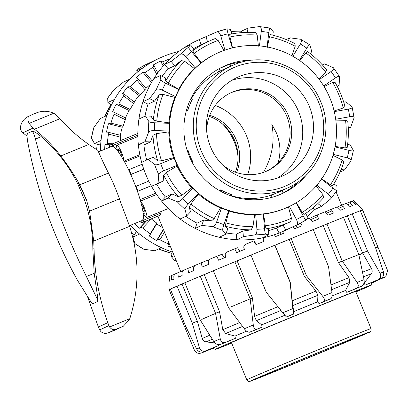 <?xml version="1.0" encoding="UTF-8"?>
<svg xmlns="http://www.w3.org/2000/svg" width="408" height="408" viewBox="0 0 408 408"><rect width="100%" height="100%" fill="white"/><g stroke="black" fill="none" stroke-linecap="round" stroke-linejoin="round"><path stroke-width="0.61" d="M140.689 201.578A8.736 1.576 67.7 0 1 146.717 214.838A8.736 1.576 67.7 0 1 146.62 217.459A8.736 1.576 67.7 0 1 143.101 212.767M143.851 221.896L160.538 215.047L161.267 212.94L144.08 219.994A43.258 7.808 67.7 0 1 143.999 221.019A43.258 7.808 67.7 0 1 143.851 221.896L142.876 219.535M158.36 215.939L141.729 222.89A43.258 7.808 67.7 0 1 141.02 222.411A43.258 7.808 67.7 0 1 140.26 221.784L140.077 221.335M109.563 147.308L109.456 147.043A43.258 7.808 67.7 0 1 109.538 146.023A43.258 7.808 67.7 0 1 109.686 145.146L110.43 146.951M137.833 133.472L111.807 144.151A43.258 7.808 67.7 0 1 112.516 144.631A43.258 7.808 67.7 0 1 113.276 145.258L114.097 147.247M117.723 151.067A8.736 1.576 67.7 0 1 116.912 145.187A8.736 1.576 67.7 0 1 119.014 147.288A8.736 1.576 67.7 0 1 123.843 160.63M142.173 164.215L128.938 169.641A43.258 7.808 67.7 0 1 130.065 171.946A43.258 7.808 67.7 0 1 131.182 174.308L130.749 174.512M148.772 181.101L136.119 186.288A43.258 7.808 67.7 0 1 136.996 188.766A43.258 7.808 67.7 0 1 137.828 191.209L137.465 191.377M360.279 254.373A87.006 0.745 157.6 0 0 361.58 253.689A87.006 0.745 157.6 0 0 338.467 262.655L342.225 261.059L326.946 223.982A104.662 0.898 -22.4 0 1 343.485 217.342L358.765 254.414L364.064 279.613A104.662 0.898 157.6 0 0 357.143 282.392C358.754 285.075 358.606 287.018 356.684 288.211A99.496 0.852 -22.4 0 1 361.646 286.222C363.701 284.968 364.507 282.764 364.064 279.613M141.678 205.387A4.309 0.775 67.7 0 1 144.029 209.095A4.309 0.775 67.7 0 1 144.947 213.359A4.309 0.775 67.7 0 1 144.937 213.359A4.309 0.775 67.7 0 1 142.627 209.768M119.483 153.5A4.309 0.775 67.7 0 1 118.585 149.287A4.309 0.775 67.7 0 1 118.595 149.287A4.309 0.775 67.7 0 1 120.926 152.924A4.309 0.775 67.7 0 1 121.88 157.248M247.671 174.634A54.269 53.377 64.9 0 0 215.286 105.432M200.7 320A87.006 0.745 157.6 0 0 202.108 319.566M250.15 298.87A87.006 0.745 157.6 0 0 230.908 306.918M219.545 311.712A87.006 0.745 157.6 0 0 201.97 319.331M146.62 217.459L168.244 208.565M161.267 212.94L160.742 211.66M263.466 172.375C272.269 156.779 275.038 140.663 271.764 124.027L276.293 132.666C280.413 142.917 281.025 152.954 278.123 162.766M151.19 185.722L137.828 191.209M135.686 186.492L136.119 186.288M130.769 174.553L143.784 169.213M143.759 169.147L131.182 174.308M128.576 169.81L128.938 169.641M140.061 155.831L124.68 162.144M137.833 135.181L113.276 145.258M112.781 146.518L111.807 144.151M111.848 144.259L109.686 145.146M140.944 220.983L141.729 222.89M143.259 218.01L144.08 219.994M137.481 191.423L151.225 185.783M155.759 193.208L140.128 199.624M104.723 149.292A101.618 99.945 -115.1 0 1 104.917 144.605L107.345 143.58A99.924 98.282 -115.1 0 1 108.482 134.13L107.896 132.156L106.498 132.11A101.618 99.945 -115.1 0 1 108.452 123.777L110.986 123.129A99.924 98.282 -115.1 0 1 114.046 114.148L113.903 112.164L112.572 111.919A101.618 99.945 -115.1 0 1 116.204 104.198L118.769 103.943A99.924 98.282 -115.1 0 1 123.619 95.829L123.904 93.922L122.686 93.498A101.618 99.945 -115.1 0 1 127.832 86.731L130.351 86.863A99.924 98.282 -115.1 0 1 136.772 79.968L137.471 78.229L136.394 77.653A101.618 99.945 -115.1 0 1 142.831 72.129L145.217 72.634A99.924 98.282 -115.1 0 1 152.939 67.259L154 65.775L153.097 65.076A101.618 99.945 -115.1 0 1 160.548 61.042L162.731 61.883A99.924 98.282 -115.1 0 1 170.284 58.67M172.431 56.712L172.069 56.319A101.618 99.945 -115.1 0 1 173.374 55.886M159.324 58.242A104.662 102.938 64.9 0 0 143.269 67.641L136.7 70.717L138.74 68.559A104.662 102.938 -115.1 0 1 148.094 63.5L159.324 58.242A104.662 102.938 64.9 0 1 163.802 56.279A104.662 102.938 64.9 0 1 165.623 55.549A104.662 102.938 -115.1 0 1 178.923 51.418M114.153 89.633L107.692 98.129A104.662 102.938 -115.1 0 1 114.153 89.633L123.313 82.192L129.877 79.121A104.662 102.938 -115.1 0 1 143.269 67.641M129.877 79.121A104.662 102.938 64.9 0 0 114.434 99.424L107.87 102.495L107.692 98.129M93.835 127.597L91.387 138.057A104.662 102.938 -115.1 0 1 93.835 127.597L100.327 118.544L106.891 115.474A104.662 102.938 -115.1 0 1 114.434 99.424M106.891 115.474A104.662 102.938 64.9 0 0 101.036 140.474L94.472 143.545L91.387 138.057M100.434 151.052A104.662 102.938 -115.1 0 1 101.036 140.474M148.094 63.5L138.74 68.559M137.465 72.129L136.7 70.717M111.328 105.198L107.87 102.495M100.679 144.539L99.889 144.906L94.472 143.545M143.708 249.181L143.993 249.283A104.662 102.938 -115.1 0 1 134.875 243.571L143.703 249.186M134.875 243.571L133.028 237.099L139.592 234.024A104.662 102.938 64.9 0 0 161.384 247.681L154.821 250.752L143.993 249.283M136.981 231.831L135.92 232.325L133.028 237.099M176.307 260.819A104.662 102.938 -115.1 0 1 174.614 260.503L174.685 260.544M174.614 260.503L171.498 256.861L174.165 255.617M172.115 251.981L171.498 256.861M160.548 61.042L163.22 66.004M162.731 61.883L164.296 64.79M142.831 72.129L151.526 82.452M145.217 72.634L152.327 81.075M127.832 86.731L139.113 95.554A87.261 85.828 64.9 0 0 134.201 101.974M130.351 86.863L140.301 94.651L139.113 95.554M116.204 104.198L129.02 110.481A87.261 85.828 64.9 0 0 125.531 117.861M118.769 103.943L130.081 109.487L129.02 110.481M108.452 123.777L122.247 127.245A87.261 85.828 64.9 0 0 120.35 135.288M110.986 123.129L123.165 126.189L122.247 127.245M104.917 144.605L110.517 144.804M107.345 143.58L112.736 143.774M164.49 232.152L159.885 239.756L157.529 239.501L156.585 240.562A101.618 99.945 -115.1 0 1 149.323 236.008L150.272 233.815L156.769 223.094L156.682 223.859A87.261 85.828 64.9 0 0 162.644 227.664M149.323 236.008L156.682 223.859M170.702 247.217A101.618 99.945 -115.1 0 1 167.877 246.095L168.846 242.714M167.877 246.095L168.958 242.984M150.424 84.42A87.261 85.828 64.9 0 0 145.967 88.317M151.215 218.994L142.734 227.99L140.495 227.312L139.388 228.235A101.618 99.945 -115.1 0 1 134.512 223.62M139.388 228.235L146.135 221.08M156.585 240.562L163.353 229.388M154 65.775L157.789 72.802M156.723 74.282L152.939 67.259M137.471 78.229L146.064 88.429L144.942 89.663L136.772 79.968M123.904 93.922L134.39 102.122L133.579 103.622L123.619 95.829M113.903 112.164L125.817 118.004L125.368 119.697L114.046 114.148M107.896 132.156L120.717 135.38L120.666 137.195L108.482 134.13M140.495 227.312L146.523 220.922M157.529 239.501L163.475 229.689M156.769 223.094A87.261 85.828 -115.1 0 1 151.368 218.933M120.181 140.719A87.261 85.828 -115.1 0 1 120.666 137.195M123.165 126.189A87.261 85.828 -115.1 0 1 125.368 119.697M130.081 109.487A87.261 85.828 -115.1 0 1 133.579 103.622M140.301 94.651A87.261 85.828 -115.1 0 1 144.942 89.663M168.438 243.887A99.924 98.282 -115.1 0 1 159.885 239.756M150.272 233.815A99.924 98.282 -115.1 0 1 142.734 227.99M139.592 234.024A104.662 102.938 -115.1 0 1 130.198 225.389M172.752 252.195A104.662 102.938 -115.1 0 1 161.384 247.681M330.873 298.676C331.939 297.825 332.311 295.795 331.995 292.587A104.662 0.898 157.6 0 0 322.738 296.361C324.62 298.931 325.12 300.604 324.233 301.385A99.496 0.852 -22.4 0 1 330.873 298.676L325.691 300.941A84.68 0.729 157.6 0 0 319.056 303.649L317.623 301.813A84.68 0.729 157.6 0 0 305.832 306.643A84.68 0.729 157.6 0 0 293.709 311.625L293.949 313.951A84.68 0.729 157.6 0 0 286.783 316.904L286.355 316.945A99.496 0.852 -22.4 0 1 293.515 313.987L292.811 308.642A104.662 0.898 157.6 0 0 282.82 312.763L286.355 316.945M317.623 301.813L317.919 295.27L315.95 291.062L304.434 276.496L306.408 275.635L291.128 238.563A104.662 0.898 -22.4 0 1 313.247 229.536L328.532 266.608L331.995 292.587M284.871 315.272A84.68 0.729 157.6 0 0 261.722 324.87L262.012 327.175A84.68 0.729 157.6 0 0 255.556 329.863L249.589 332.199A99.496 0.852 -22.4 0 1 256.046 329.511C254.714 329.644 253.796 328.144 253.291 325.003A104.662 0.898 157.6 0 0 244.29 328.756C246.32 331.26 248.084 332.408 249.589 332.199M246.656 331.163A84.68 0.729 157.6 0 0 234.967 336.08L235.401 338.329A84.68 0.729 157.6 0 0 230.775 340.292L220.305 344.52A99.496 0.852 -22.4 0 1 224.93 342.557C222.61 343.108 221.054 341.868 220.269 338.844A104.662 0.898 157.6 0 0 213.817 341.583C215.694 344.143 217.857 345.122 220.305 344.52M218.494 344.729L218.724 345.484A84.68 0.729 157.6 0 0 216.725 346.377L203.556 351.767A99.496 0.852 -22.4 0 1 205.556 350.87C202.623 351.686 200.588 350.65 199.451 347.774A104.662 0.898 157.6 0 0 196.661 349.019L185.645 326.191L170.36 289.119A104.662 0.898 157.6 0 0 169.141 289.772A104.662 0.898 157.6 0 0 169.152 289.782L194.432 350.237C195.932 352.971 198.206 353.899 201.272 353.017L202.246 352.69A99.496 0.852 -22.4 0 1 201.272 353.017L214.562 347.524M355.904 291.914A84.68 0.729 157.6 0 0 371.902 284.84A84.68 0.729 157.6 0 0 307.474 310.621A84.68 0.729 157.6 0 0 215.322 349.375A84.68 0.729 157.6 0 0 231.662 343.123M231.555 342.868A70.033 0.602 -22.4 0 1 228.863 343.796A70.033 0.602 -22.4 0 1 229.888 343.255A70.033 0.602 -22.4 0 1 299.253 314.135A70.033 0.602 -22.4 0 1 358.362 290.42A70.033 0.602 -22.4 0 1 357.342 290.96A70.033 0.602 -22.4 0 1 355.801 291.659M304.434 276.496L289.155 239.425A99.062 0.852 157.6 0 0 282.122 242.306A99.062 0.852 157.6 0 0 274.992 245.234L290.277 282.305L292.174 300.818L293.709 311.625M282.627 231.601L283.494 233.34A101.618 0.872 157.6 0 0 279.587 234.942A101.618 0.872 157.6 0 0 275.655 236.558L274.334 234.758M263.701 237.645L263.027 238.966L263.981 241.358A101.618 0.872 157.6 0 0 256.02 244.642L253.73 240.944A99.924 0.857 157.6 0 0 244.963 244.571L243.668 246.962L244.428 249.436A101.618 0.872 157.6 0 0 236.691 252.644L234.753 248.804A99.924 0.857 157.6 0 0 226.415 252.266L225.109 254.669L225.685 257.219A101.618 0.872 157.6 0 0 218.515 260.212L216.934 256.219A99.924 0.857 157.6 0 0 209.391 259.376L208.156 261.752L208.565 264.369A101.618 0.872 157.6 0 0 202.276 267.016L201.057 262.874A99.924 0.857 157.6 0 0 194.641 265.577L193.56 267.898L193.826 270.575A101.618 0.872 157.6 0 0 188.685 272.753L187.813 268.474A99.924 0.857 157.6 0 0 182.799 270.611L181.953 272.84L182.111 275.563A101.618 0.872 157.6 0 0 178.347 277.185L177.781 272.774A99.924 0.857 157.6 0 0 174.394 274.252L173.844 276.359L173.925 279.118A101.618 0.872 157.6 0 0 171.702 280.107L171.401 275.584A99.924 0.857 157.6 0 0 169.784 276.338L169.631 281.076A101.618 0.872 157.6 0 0 169.05 281.398L168.953 276.787A99.924 0.857 157.6 0 0 168.927 276.818L169.141 289.772L170.422 289.257M170.36 289.119A104.662 0.898 -22.4 0 1 170.671 288.971A104.662 0.898 -22.4 0 1 177.026 286.141L192.306 323.212L199.451 347.774M213.817 341.583L200.134 319.841L184.85 282.77A104.662 0.898 157.6 0 0 177.026 286.141L182.039 284.09L197.319 321.162L202.266 338.467C202.893 340.405 204.173 341.547 206.106 341.894L214.95 342.95M184.85 282.77A104.662 0.898 -22.4 0 1 200.272 276.231L215.552 313.303L220.269 338.844M244.29 328.756L228.638 307.81L213.359 270.733A104.662 0.898 157.6 0 0 200.272 276.231L204.26 274.62L219.54 311.697L222.794 329.684L225.675 333.509L234.967 336.08M213.359 270.733A104.662 0.898 -22.4 0 1 234.865 261.768L250.15 298.84L253.291 325.003M282.82 312.763L266.23 292.174L250.946 255.097A104.662 0.898 157.6 0 0 234.865 261.768L237.14 260.875L252.419 297.952L254.597 316.368L256.321 320.673L261.722 324.87M250.946 255.097A104.662 0.898 -22.4 0 1 274.829 245.249L290.108 282.321L292.811 308.642M289.155 239.425L291.128 238.563A104.662 0.898 157.6 0 0 283.04 241.878A104.662 0.898 157.6 0 0 274.829 245.249L274.992 245.234M360.361 210.916L362.554 210.013A104.662 0.898 -22.4 0 1 362.671 210.008A104.662 0.898 -22.4 0 1 362.676 210.008L384.249 262.349L362.554 210.013A104.662 0.898 157.6 0 0 360.305 210.773L375.584 247.85L383.474 271.968A104.662 0.898 157.6 0 0 380.088 273.268C381.358 276.094 380.695 278.241 378.094 279.71A99.496 0.852 -22.4 0 1 380.521 278.776C383.189 277.282 384.168 275.012 383.474 271.968M371.122 282.948L385.764 276.782L387.6 270.57L384.249 262.349M214.69 347.84L211.324 348.937M185.706 326.329L184.431 326.859M214.588 347.585L202.246 352.69M196.661 349.019C198.273 351.686 200.568 352.604 203.556 351.767M218.724 345.484L205.556 350.87M197.319 321.162L192.306 323.212M235.401 338.329L224.93 342.557M219.54 311.697L215.552 313.303M262.012 327.175L256.046 329.511M252.419 297.952L250.15 298.84M293.949 313.951L293.515 313.987M322.738 296.361L306.408 275.635M319.056 303.649L324.233 301.385M357.143 282.392L342.225 261.059M361.646 286.222L351.752 290.394A84.68 0.729 157.6 0 0 346.79 292.388L345.489 290.496L349.809 282.316L349.008 277.629L338.462 262.645L323.177 225.573L326.946 223.982A104.662 0.898 157.6 0 0 313.247 229.536M346.79 292.388L356.684 288.211M380.088 273.268L367.491 250.961L352.211 213.884A104.662 0.898 -22.4 0 1 360.305 210.773M380.521 278.776L367.623 284.136A84.68 0.729 157.6 0 0 365.196 285.07L364.104 283.091L371.311 273.753C372.397 272.167 372.463 270.468 371.515 268.663L362.579 253.001L367.491 250.961M365.196 285.07L378.094 279.71M371.147 283.009L385.764 276.787M375.635 247.993L377.834 247.09M376.839 280.668L375.528 281.515A99.496 0.852 -22.4 0 1 372.142 282.979L375.61 281.484M371.249 283.259L375.528 281.515M362.579 253.001L347.3 215.929L352.211 213.884A104.662 0.898 157.6 0 0 343.485 217.342M168.953 276.787L169.769 276.451M171.401 275.584L174.359 274.375M177.781 272.774L182.743 270.754M187.813 268.474L194.56 265.751M201.057 262.874L208.243 260.003L208.677 260.753M216.934 256.219L222.039 254.22L224.221 257.825M234.753 248.804L237.548 247.763L239.797 251.354M253.73 240.944L254.097 240.909L256.372 244.494M300.971 222.911L300.762 223.497L302.104 225.731A101.618 0.872 157.6 0 0 294.729 228.74L293.077 226.766M310.59 219.565L311.35 217.484L317.944 214.669L317.495 216.704L319.005 218.867A101.618 0.872 157.6 0 0 312.416 221.539L309.3 218.173A99.924 0.857 157.6 0 0 306.964 219.121M324.768 212.063L331.882 209.059L331.796 210.941L333.458 213.042A101.618 0.872 157.6 0 0 327.945 215.261L324.661 211.961A99.924 0.857 157.6 0 0 317.944 214.669M337.35 206.999L342.74 204.745L343.046 206.463L344.826 208.519A101.618 0.872 157.6 0 0 340.629 210.181L337.258 206.912A99.924 0.857 157.6 0 0 331.882 209.059M346.616 203.337L350.033 201.919L350.752 203.47L352.619 205.489A101.618 0.872 157.6 0 0 349.921 206.524L346.54 203.261A99.924 0.857 157.6 0 0 342.74 204.745M352.165 201.231L353.45 200.7L356.49 204.087A101.618 0.872 157.6 0 0 355.409 204.454L352.089 201.159A99.924 0.857 157.6 0 0 350.033 201.919M281.092 234.325L280.362 232.55M300.762 223.497L296.203 225.303M297.034 227.802L296.101 225.537M317.495 216.704L310.646 219.626M331.796 210.941L326.058 213.359M343.046 206.463L338.681 208.289M350.752 203.47L347.958 204.627M354.577 202.082L353.481 202.536M362.671 210.008L353.695 200.66A99.924 0.857 157.6 0 0 353.45 200.7M184.885 282.856A99.062 0.852 157.6 0 0 182.039 284.09M347.3 215.929A99.062 0.852 157.6 0 0 343.516 217.418M323.177 225.573A99.062 0.852 157.6 0 0 313.273 229.587M250.966 255.143A99.062 0.852 157.6 0 0 237.14 260.875M213.379 270.79A99.062 0.852 157.6 0 0 204.26 274.62M371.28 283.325L372.142 282.979M345.489 290.496A84.68 0.729 157.6 0 0 332.041 295.938M334.127 110.976L343.245 107.982L344.898 106.519M217.092 53.275A84.68 83.283 64.9 0 0 175.93 161.588A84.68 83.283 64.9 0 0 288.869 206.667A84.68 83.283 64.9 0 0 330.031 98.353A84.68 83.283 64.9 0 0 217.092 53.275L216.383 53.606A84.68 83.283 64.9 0 0 201.251 62.801L201.098 63.031A84.68 83.283 64.9 0 0 195.304 67.998L194.463 68.621A84.68 83.283 64.9 0 0 178.76 89.265L178.816 89.673A84.68 83.283 64.9 0 0 175.552 96.62L174.935 97.4A84.68 83.283 64.9 0 0 168.978 122.823L169.3 123.313A84.68 83.283 64.9 0 0 169.131 131.039L168.779 131.871A84.68 83.283 64.9 0 0 173.604 157.677L174.196 158.131A84.68 83.283 64.9 0 0 175.588 161.746A84.68 83.283 64.9 0 0 177.149 165.296L177.062 166.071L166.331 172.4L163.598 175.042L163.195 181.086L151.496 186.267A104.662 102.938 -115.1 0 1 145.84 174.619A104.662 102.938 -115.1 0 1 141.647 162.374L148.211 159.304L154.627 164.552A104.662 102.938 64.9 0 0 158.748 174.553C159.105 173.385 160.742 172.145 163.654 170.835A99.496 97.859 -115.1 0 1 160.701 163.669C157.707 164.786 155.683 165.082 154.627 164.552M306.587 174.711A70.033 68.881 -115.1 0 1 282.662 193.402A70.033 68.881 -115.1 0 1 279.669 194.718A70.033 68.881 -115.1 0 1 189.904 157.651A70.033 68.881 -115.1 0 1 223.298 66.54A70.033 68.881 -115.1 0 1 226.292 65.224A70.033 68.881 -115.1 0 1 252.975 60.149M221.615 67.356A70.033 68.881 -115.1 0 1 222.911 66.81A70.033 68.881 -115.1 0 1 227.74 65.035M226.272 232.973A99.062 97.43 64.9 0 0 236.354 234.131L242.918 231.056L251.078 229.872L252.955 226.695L254.679 214.72L255.699 214.537L256.907 229.286C257.004 232.484 256.357 234.345 254.969 234.865A104.662 102.938 64.9 0 0 265.603 234.115L268.785 234.881L268.326 229.265L266.093 228.811L265.282 225.823L263.609 214.088A84.68 83.283 64.9 0 0 288.165 206.999L288.869 206.667M201.251 62.801L194.208 53.382L192.709 50.76L194.091 49.164L190.459 44.849L188.567 47.216A104.662 102.938 64.9 0 0 180.484 54.147C181.815 53.494 183.575 54.335 185.757 56.671A99.496 97.859 -115.1 0 1 191.556 51.704C189.526 49.23 188.532 47.736 188.567 47.216M169.3 123.313L154.673 122.793C151.48 122.604 149.532 122.171 148.828 121.487A104.662 102.938 64.9 0 0 148.589 132.263L144.922 141.714L138.358 144.789A104.662 102.938 64.9 0 0 141.647 162.374M168.779 131.871L156.478 133.64L152.985 135.262L150.491 141.913L143.927 144.983L138.358 144.789A104.662 102.938 -115.1 0 1 138.929 119.034L145.493 115.964L148.828 121.487M178.816 89.673L165.587 83.191C162.736 81.733 161.15 80.662 160.834 79.983A104.662 102.938 64.9 0 0 156.279 89.673L149.552 98.639L142.984 101.709A104.662 102.938 64.9 0 0 138.929 119.034M174.935 97.4L163.022 94.386L159.242 94.763L154.586 101.108L148.022 104.178L142.984 101.709A104.662 102.938 -115.1 0 1 153.872 78.55L160.436 75.48L160.834 79.983M180.484 54.147L171.136 61.409L164.572 64.479A104.662 102.938 64.9 0 0 153.872 78.55M194.463 68.621L184.829 61.414L181.29 60.547L174.772 65.724L168.208 68.794L164.572 64.479A104.662 102.938 -115.1 0 1 183.896 47.92L190.459 44.849M231.724 33.941L230.372 29.371L227.236 28.856L217.02 31.829L199.39 39.54A104.662 102.938 64.9 0 0 183.896 47.92M267.036 46.935L268.862 32.507C269.3 29.412 269.734 27.933 270.152 28.075L259.565 26.576L247.977 28.127L241.414 31.197A104.662 102.938 64.9 0 0 231.02 31.559M295.836 225.471L285.442 230.336A104.662 102.938 -115.1 0 1 280.964 232.305A104.662 102.938 -115.1 0 1 279.138 233.029L296.672 225.078A104.662 102.938 64.9 0 0 306.01 220.029M296.116 202.822L303.129 215.847C304.669 218.627 305.638 220.014 306.025 220.019L308.06 217.867L305.653 213.394M222.788 230.296C222.513 229.541 222.875 227.639 223.87 224.599A99.496 97.859 -115.1 0 1 216.653 221.952C215.46 224.925 214.149 226.476 212.716 226.608A104.662 102.938 64.9 0 0 222.788 230.296L225.848 234.182L219.285 237.257A104.662 102.938 -115.1 0 1 195.218 228.439L201.787 225.369L212.716 226.608M185.834 216.301A99.062 97.43 64.9 0 0 197.059 223.151L203.623 220.08L211.283 221.034L214.205 218.571L220.509 207.973L221.483 208.06A84.68 83.283 64.9 0 0 228.699 210.701L228.964 211.069L225.884 222.85L225.507 226.241L227.69 228.893L225.848 234.182M228.699 210.701L223.87 224.599M184.992 209.227C184.992 208.197 186.058 206.494 188.19 204.112A99.496 97.859 -115.1 0 1 182.621 198.742C180.336 200.976 178.536 201.975 177.225 201.736A104.662 102.938 64.9 0 0 184.992 209.227L186.686 215.903L180.117 218.974A104.662 102.938 -115.1 0 1 161.558 201.073L168.121 198.002L177.225 201.736M163.195 181.086L156.631 184.161A99.062 97.43 64.9 0 0 165.378 197.023L171.941 193.953L178.286 196.641L181.876 195.269L191.831 187.792L192.653 188.108A84.68 83.283 64.9 0 0 198.222 193.479L198.349 194.086L190.883 203.954L189.251 207.223L190.5 211.854L186.686 215.903M198.222 193.479L188.19 204.112M158.748 174.553L158.059 183.197M177.149 165.296L163.654 170.835M148.589 132.263C149.333 131.121 151.307 130.54 154.505 130.519A99.496 97.859 -115.1 0 1 154.673 122.793M145.493 115.964L151.057 116.163L153.321 120.044L156.754 121.145L168.978 122.823M169.131 131.039L154.505 130.519M156.279 89.673C157.366 88.715 159.38 88.868 162.323 90.137A99.496 97.859 -115.1 0 1 165.587 83.191M160.436 75.48L165.47 77.948L165.674 81.075L168.3 83.15L178.76 89.265M175.552 96.62L162.323 90.137M201.098 63.031L191.556 51.704M195.304 67.998L185.757 56.671M217.02 31.829C218.453 31.554 219.698 32.91 220.759 35.904A99.496 97.859 -115.1 0 1 228.082 33.772C227.22 30.722 226.94 29.085 227.236 28.856M232.274 47.92L228.082 33.772M255.434 32.523L255.638 32.518C246.906 31.957 238.267 32.564 229.719 34.338L229.984 36.99L232.565 48.011M224.956 50.082L220.759 35.904M259.565 26.576C260.942 26.683 261.508 28.305 261.273 31.431A99.496 97.859 -115.1 0 1 268.862 32.507M270.382 34.644L269.453 36.812L267.286 47.445M272.83 35.185L273.268 31.717L270.152 28.075M259.442 45.885L261.273 31.431M292.857 56.304L300.293 44.023C301.777 41.305 301.935 39.729 300.772 39.295L309.794 44.865M299.401 60.384L306.831 48.124C308.489 45.517 309.509 44.477 309.891 45.013L309.789 44.87M307.591 51.632L305.786 52.877L299.824 60.675M310.396 53.693L311.738 51.485L309.891 45.013M319.352 79.565L331.077 71.507C333.54 69.671 334.351 68.432 333.509 67.789L339.584 76.73C339.4 75.862 338.013 76.255 335.432 77.913L323.712 85.971M334.942 82.36L332.704 82.406L324.09 86.583M337.294 86.511L339.119 85.252L339.584 76.73M334.285 111.624L348.294 109.125C351.303 108.497 352.573 107.834 352.119 107.136L354.103 117.754C354.226 116.657 352.762 116.316 349.717 116.739L335.697 119.238M352.119 107.136L345.943 101.811L343.735 102.209M348.284 128.316L350.686 127.189L354.103 117.754M335.034 146.87L348.978 150.374C351.997 151.067 353.466 151.118 353.379 150.521L350.926 160.981C351.426 159.809 350.192 158.773 347.218 157.876L333.254 154.362M353.379 150.521L350.293 145.034L347.626 144.366M347.126 147.553L344.939 147.859L335.121 146.411M340.027 172.1L344.439 170.034L350.926 160.981M321.509 179.138L332.999 188.124C335.504 190.021 336.86 190.796 337.074 190.449L330.613 198.946C331.49 197.855 330.745 196.279 328.369 194.213L316.853 185.207M337.074 190.449L336.896 186.084L333.928 183.768M321.361 178.648L330.444 184.778L332.637 185.813C337.416 178.413 341.134 170.503 343.796 162.073L342.093 159.992L332.964 155.366M307.3 216.454A104.662 102.938 64.9 0 0 314.889 209.457L321.453 206.387L330.613 198.946M289.394 206.423L296.422 219.473C297.779 222.35 297.865 224.221 296.672 225.078L306.02 220.024M296.29 202.623L302.267 212.354L303.986 214.496C311.294 209.763 317.852 204.138 323.656 197.625L323.534 197.742M265.603 234.115C265.19 233.718 264.833 231.933 264.527 228.745A99.496 97.859 -115.1 0 1 256.907 229.286M255.699 214.537A84.68 83.283 64.9 0 0 263.323 213.996L263.609 214.088M263.323 213.996L264.527 228.745M268.785 234.881L262.216 237.951A104.662 102.938 -115.1 0 1 236.813 239.746L243.377 236.671L254.969 234.865M300.772 39.295L289.945 37.827L286.238 39.561M333.509 67.789L324.6 63.893L322.381 64.928M322.651 65.229L324.6 63.893M307.494 51.479C314.68 56.768 321.05 62.914 326.609 69.916L325.655 72.037L318.827 78.871M288.354 40.453L289.945 37.827M270.305 34.593C278.929 36.501 287.161 39.52 295.004 43.651L295.214 46.247L291.96 55.804M247.447 32.334L247.977 28.127M255.638 32.518L257.183 35.073L258.402 46.186M241.23 32.66L241.414 31.197M207.55 41.856L205.953 36.47M212.828 39.51A99.062 97.43 64.9 0 1 215.312 38.53L218.137 40.433L223.987 50.505M200.986 44.931L199.39 39.54M174.772 65.724L171.136 61.409M154.586 101.108L149.552 98.639M150.491 141.913L144.922 141.714M156.631 184.161L151.496 186.267A104.662 102.938 64.9 0 0 161.558 201.073L165.378 197.023M173.604 157.677L161.553 160.803L157.779 160.92L153.347 157.197L148.211 159.304M262.216 237.951A104.662 102.938 64.9 0 0 279.138 233.029L276.466 228.062L290.782 221.636L291.419 218.224L288.436 206.871M219.285 237.257A104.662 102.938 64.9 0 0 236.813 239.746L236.354 234.131M180.117 218.974A104.662 102.938 64.9 0 0 195.218 228.439L197.059 223.151M192.709 50.76A99.062 97.43 64.9 0 1 208.575 41.376L212.823 39.515A99.062 97.43 64.9 0 0 208.575 41.376L199.094 45.813A99.062 97.43 64.9 0 0 193.616 48.593M168.208 68.794A99.062 97.43 64.9 0 0 162.129 76.311M148.022 104.178A99.062 97.43 64.9 0 0 145.008 116.188M143.927 144.983A99.062 97.43 64.9 0 0 146.712 160.002M315.94 185.783L322.947 194.631L323.651 197.625M268.444 230.709A99.062 97.43 64.9 0 0 276.466 228.062M335.82 120.141L345.545 120.294L347.738 121.202C348.728 130.076 348.534 138.909 347.162 147.706M229.934 64.367A70.033 68.881 -115.1 0 1 242.082 62.052M298.146 181.856A70.033 68.881 -115.1 0 1 282.928 193.142M276.629 195.881L281.653 193.82A70.033 68.881 -115.1 0 1 280.959 194.172M348.254 127.622L350.686 127.189M341.236 169.228L344.439 170.034M317.873 203.587L321.453 206.387M314.889 209.457L312.946 207.937M283.03 224.986L285.707 229.959M242.918 231.056L243.377 236.671M203.623 220.08L201.787 225.369M171.941 193.953L168.121 198.002M192.653 188.108L182.621 198.742M221.483 208.06L216.653 221.952M177.062 166.071A84.68 83.283 64.9 0 0 191.831 187.792M198.349 194.086A84.68 83.283 64.9 0 0 220.509 207.973M228.964 211.069A84.68 83.283 64.9 0 0 254.679 214.72M174.196 158.131L160.701 163.669M266.664 171.11A43.07 42.361 64.9 0 0 286.814 116.397A43.07 42.361 64.9 0 0 230.158 93.106M222.166 164.516A43.07 42.361 64.9 0 0 267.459 170.753A43.07 42.361 64.9 0 0 288.395 115.658A43.07 42.361 64.9 0 0 230.948 92.728A43.07 42.361 64.9 0 0 206.713 131.498M277.445 178.066A54.269 53.377 64.9 0 0 298.585 111.476A54.269 53.377 64.9 0 0 231.729 80.371M309.356 106.437A54.269 53.377 64.9 0 0 236.971 77.546A54.269 53.377 64.9 0 0 210.589 146.962A54.269 53.377 64.9 0 0 282.979 175.853A54.269 53.377 64.9 0 0 309.356 106.437M233.947 64.775A67.192 66.086 64.9 0 0 231.071 66.04L222.727 69.947A67.192 66.086 64.9 0 0 220.218 71.186L218.611 71.941A67.192 66.086 64.9 0 0 191.377 98.782M186.599 109.752A2.586 0.347 22.2 0 1 187.614 110.15L192.122 99.083L192.367 99.19A67.192 66.086 64.9 0 0 189.868 104.616A67.192 66.086 64.9 0 0 187.859 110.257L186.252 111.007M191.831 161.685L192.362 161.466L187.767 150.317L188.011 150.215A67.192 66.086 64.9 0 0 190.062 155.892A67.192 66.086 64.9 0 0 192.607 161.364L191.852 161.721M230.943 66.101A2.586 0.464 -112.3 0 0 230.265 64.801A2.586 0.464 -112.3 0 0 229.684 64.24L219.846 68.279M218.887 68.804A2.586 0.464 67.7 0 1 219.295 69.304A2.586 0.464 67.7 0 1 220.111 70.936L220.218 71.186M270.463 197.747L269.611 195.677L271.218 194.922L271.32 195.172A2.586 0.464 67.7 0 1 271.891 196.921A2.586 0.464 67.7 0 1 271.963 197.35M275.568 196.248L282.856 193.259A2.586 0.464 -112.3 0 0 282.866 192.418A2.586 0.464 -112.3 0 0 282.295 190.669L282.214 190.475M271.218 194.922A67.192 66.086 64.9 0 0 276.808 192.923A67.192 66.086 64.9 0 0 279.684 191.658L288.028 187.756A67.192 66.086 64.9 0 1 285.156 189.016A67.192 66.086 64.9 0 1 198.41 151.985A67.192 66.086 64.9 0 1 231.071 66.04L233.952 64.775C265.894 50.714 306.923 67.774 320.229 100.608C335.034 132.544 319.796 173.849 288.028 187.756M231.096 195.916A2.586 0.316 -66.9 0 0 231.581 194.815L231.683 194.57A67.192 66.086 64.9 0 1 226.078 192.469L220.57 190.118A2.586 0.316 113.1 0 1 220.187 191.005M187.767 150.317L187.221 150.542M192.122 99.083A2.586 0.347 -157.8 0 0 190.868 98.598M218.611 71.941L217.617 69.533M219.31 190.505L220.57 190.118M220.672 189.868A67.192 66.086 64.9 0 0 226.078 192.469L231.581 194.815M231.209 195.677A67.192 66.086 64.9 0 0 269.611 195.677M209.758 115.26A43.07 42.361 -115.1 0 1 236.334 140.02A43.07 42.361 -115.1 0 1 236.584 172.584M209.329 116.392A43.07 42.361 -115.1 0 1 234.758 140.76A43.07 42.361 -115.1 0 1 235.436 172.186M222.6 124.063A54.269 53.377 -115.1 0 1 234.172 141.617A54.269 53.377 -115.1 0 1 238.053 157.08M318.775 352.451A54.269 0.464 157.6 0 0 259.718 377.293A54.269 0.464 157.6 0 0 301.012 360.769A54.269 0.464 157.6 0 0 360.07 335.927A54.269 0.464 157.6 0 0 318.775 352.451M87.674 297.07L98.399 327.048A275.655 49.761 -112.3 0 0 99.725 329.888L100.562 331.204C102.612 333.367 105.249 333.887 108.477 332.76L115.632 329.414C113.358 330.118 111.333 329.312 109.568 326.992L108.865 325.615A275.655 49.761 -112.3 0 0 107.799 322.651C99.073 298.253 94.493 273.569 94.054 248.594L93.728 241.072L89.566 211.13L86.44 199.68L79.795 184.809C74.633 175.466 68.299 165.842 60.797 155.948A153.331 150.807 64.9 0 0 34.466 129.208L33.002 128.087L29.141 123.369C27.367 119.626 27.469 117.127 29.453 115.872L28.213 116.448C23.695 118.896 21.088 122.563 20.4 127.459C20.16 129.107 20.992 130.891 22.894 132.814L24.317 133.957A153.331 150.807 -115.1 0 1 27.086 136.216M141.892 220.59A40.035 7.227 -112.3 0 0 141.948 220.57A40.035 7.227 -112.3 0 0 142.01 220.544A40.035 7.227 -112.3 0 0 133.37 180.627A40.035 7.227 -112.3 0 0 111.552 146.492A40.035 7.227 -112.3 0 0 111.496 146.518M77.816 184.034L78.785 183.58A40.035 7.227 67.7 0 1 85.904 198.869L84.354 199.594A487.366 87.98 -112.3 0 0 77.816 184.034C69.044 166.102 56.855 150.312 41.254 136.67L35.435 139.062C34.068 133.911 32.905 131.34 31.946 131.356L27.673 133.355C26.846 134.176 26.897 137.266 27.831 142.616C37.531 192.362 54.142 238.354 77.653 280.587L90.734 301.543L92.963 303.7L97.767 301.456L97.058 298.585L86.399 276.491C64.938 233.299 47.95 187.486 35.435 139.062M78.785 183.58L85.904 198.869M30.238 115.444L35.69 113.2C41.626 110.614 47.654 110.629 53.785 113.256L56.034 114.847L59.859 118.789A172.283 169.447 64.9 0 0 88.755 144.473L97.854 150.399A86.144 15.55 -112.3 0 0 108.462 173.048A41.351 7.466 67.7 0 1 119.432 198.88A86.144 15.55 -112.3 0 0 125.465 215.062L129.591 226.358C139.459 256.918 139.531 287.691 129.8 318.689L129.514 319.566L123.262 326.267L115.632 329.414M41.254 136.67C36.761 132.957 33.777 131.136 32.309 131.208L31.962 131.351M84.354 199.594C89.939 215.286 92.769 231.81 92.84 249.161L94.192 273.294L97.818 298.268L97.818 301.43L93.014 303.68M108.533 332.734L123.267 326.267M171.941 253.358A99.062 97.43 -115.1 0 1 158.584 248.992M134.405 234.829A99.062 97.43 -115.1 0 1 131.478 232.407M96.686 149.69A99.062 97.43 -115.1 0 1 97.196 144.228M104.79 116.453A99.062 97.43 -115.1 0 1 110.854 104.831M292.75 305.597A96.227 0.826 -22.4 0 1 305.495 300.354A96.227 0.826 -22.4 0 1 317.919 295.27M315.95 291.062A99.062 0.852 157.6 0 0 304.205 295.877A99.062 0.852 157.6 0 0 292.174 300.818M212.746 348.656L214.71 347.881A99.496 0.852 -22.4 0 1 212.818 348.626M384.759 277.338A99.496 0.852 -22.4 0 1 384.234 277.629M209.763 335.223A99.062 0.852 157.6 0 0 202.266 338.467M206.106 341.894A96.227 0.826 -22.4 0 1 212.298 339.206M371.515 268.663A99.062 0.852 157.6 0 0 362.544 272.202M363.497 276.833A96.227 0.826 -22.4 0 1 371.311 273.753M349.008 277.629A99.062 0.852 157.6 0 0 330.995 284.927M331.617 289.68A96.227 0.826 -22.4 0 1 349.809 282.316M277.93 306.694A99.062 0.852 157.6 0 0 254.597 316.368M256.321 320.673A96.227 0.826 -22.4 0 1 280.964 310.457M239.659 322.6A99.062 0.852 157.6 0 0 222.794 329.684M225.675 333.509A96.227 0.826 -22.4 0 1 242.536 326.425M332.704 82.406A96.227 94.646 -115.1 0 1 338.88 94.819A96.227 94.646 -115.1 0 1 343.245 107.982M291.419 218.224A96.227 94.646 -115.1 0 1 287.987 219.713A96.227 94.646 -115.1 0 1 265.282 225.823M266.093 228.811A99.062 97.43 64.9 0 0 288.313 222.686A99.062 97.43 64.9 0 0 290.782 221.636M194.208 53.382A96.227 94.646 -115.1 0 1 214.649 41.784A96.227 94.646 -115.1 0 1 218.137 40.433M227.2 28.866A104.662 102.938 64.9 0 0 217.087 31.804M300.293 44.023A99.496 97.859 -115.1 0 1 306.831 48.124M331.077 71.507A99.496 97.859 -115.1 0 1 335.432 77.913M348.294 109.125A99.496 97.859 -115.1 0 1 349.717 116.739M348.978 150.374A99.496 97.859 -115.1 0 1 347.218 157.876M332.999 188.124A99.496 97.859 -115.1 0 1 328.369 194.213M303.129 215.847A99.496 97.859 -115.1 0 1 296.422 219.473M229.984 36.99A96.227 94.646 -115.1 0 1 257.183 35.073M181.29 60.547A99.062 97.43 64.9 0 0 165.674 81.075M168.3 83.15A96.227 94.646 -115.1 0 1 184.829 61.414M159.242 94.763A99.062 97.43 64.9 0 0 153.321 120.044M156.754 121.145A96.227 94.646 -115.1 0 1 163.022 94.386M152.985 135.262A99.062 97.43 64.9 0 0 157.779 160.92M161.553 160.803A96.227 94.646 -115.1 0 1 156.478 133.64M163.598 175.042A99.062 97.43 64.9 0 0 178.286 196.641M181.876 195.269A96.227 94.646 -115.1 0 1 166.331 172.4M189.251 207.223A99.062 97.43 64.9 0 0 211.283 221.034M214.205 218.571A96.227 94.646 -115.1 0 1 190.883 203.954M225.507 226.241A99.062 97.43 64.9 0 0 251.078 229.872M252.955 226.695A96.227 94.646 -115.1 0 1 225.884 222.85M322.947 194.631A96.227 94.646 -115.1 0 1 302.267 212.354M342.093 159.992A96.227 94.646 -115.1 0 1 330.444 184.778M345.545 120.294A96.227 94.646 -115.1 0 1 344.939 147.859M305.786 52.877A96.227 94.646 -115.1 0 1 325.655 72.037M269.453 36.812A96.227 94.646 -115.1 0 1 295.214 46.247M284.595 186.43A64.607 63.541 -115.1 0 1 201.185 150.822A64.607 63.541 -115.1 0 1 235.355 66.968A64.607 63.541 -115.1 0 1 318.765 102.576A64.607 63.541 -115.1 0 1 284.595 186.43M282.295 190.669L271.32 195.172M220.111 70.936L224.145 69.278M247.768 379.307A67.192 0.576 157.6 0 0 246.789 379.828C248.013 381.266 248.778 381.801 249.084 381.429C250.91 380.914 245.983 383.051 260.763 377.201C287.915 366.455 363.37 335.177 368.796 332.438C370.571 332.25 371.321 330.98 371.03 328.619A67.192 0.576 157.6 0 0 319.908 349.075A67.192 0.576 157.6 0 0 247.768 379.307M368.684 332.489A64.607 0.556 -22.4 0 1 299.319 361.559A64.607 0.556 -22.4 0 1 251.104 380.73A64.607 0.556 -22.4 0 1 320.469 351.66A64.607 0.556 -22.4 0 1 368.684 332.489M22.894 132.814L33.002 128.087M92.84 249.161L94.054 248.594M94.192 273.294L86.399 276.491M32.309 131.208L31.972 131.345M97.818 298.268L97.058 298.585M98.399 327.048L107.799 322.651M129.8 318.689L109.568 326.992M53.785 113.256L29.141 123.369M129.591 226.358L93.728 241.072M119.432 198.88L89.566 211.13M108.462 173.048L79.795 184.809M59.859 118.789L34.466 129.208M88.755 144.473L60.797 155.948M115.663 329.812L122.762 326.487M99.725 329.888L108.865 325.615M28.213 116.448L29.453 115.872M140.546 201.067L156.616 194.468M116.912 145.187L137.853 136.593M341.603 205.224L336.105 191.888M180.739 271.57L157.932 216.24M124.119 161.119L139.827 154.668M174.685 260.549L176.322 260.85M171.936 253.394L158.528 249.018M134.37 234.886L131.509 232.529M96.625 149.654L97.135 144.213M104.739 116.479L110.833 104.815M215.322 349.375L214.47 347.3M371.902 284.84L371.03 282.724M212.823 39.515L215.347 38.52M345.041 106.723C342.745 98.068 339.364 89.857 334.886 82.095M219.846 68.274L229.684 64.24M246.789 379.828L231.428 342.557M371.03 328.619L355.669 291.348M129.377 225.726L141.948 220.57M98.486 151.852L111.552 146.492M108.477 332.76L115.714 329.791"/></g></svg>
